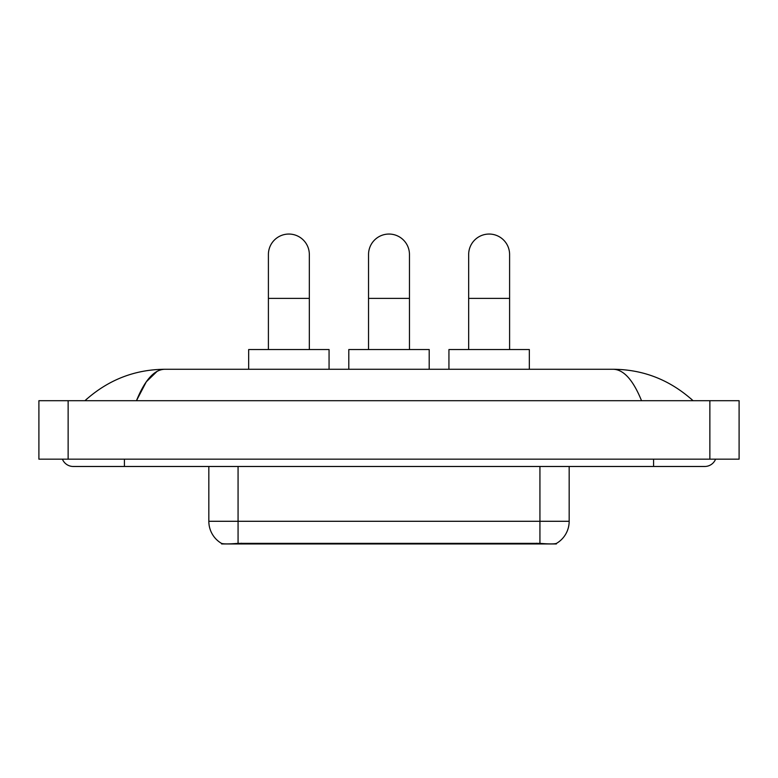 <?xml version="1.0" encoding="UTF-8"?>
<svg xmlns="http://www.w3.org/2000/svg" width="778" height="778" viewBox="0 0 778 778"><rect width="100%" height="100%" fill="white"/><g stroke="black" fill="none" stroke-linecap="round" stroke-linejoin="round"><path stroke-width="1.17" d="M556.377 543.433L556.377 543.948L221.623 543.948L221.623 543.433M208.835 466.479L208.835 521.289A25.577 25.577 0 0 0 221.477 543.365C223.374 544.094 228.897 544.094 238.068 543.365L539.932 543.365C549.083 544.094 554.617 544.094 556.523 543.365A25.577 25.577 0 0 0 569.165 521.289L569.165 466.479M268.4 349.536L268.4 254.513A20.461 20.461 0 0 1 288.871 234.052A20.461 20.461 0 0 1 309.333 254.513A20.461 20.461 0 0 0 288.871 234.052M309.333 349.536L309.333 254.513M329.065 369.268L329.065 349.536L248.668 349.536L248.668 369.268M368.539 349.536L368.539 254.513A20.461 20.461 0 0 1 389 234.052A20.461 20.461 0 0 1 409.461 254.513A20.461 20.461 0 0 0 389 234.052M409.461 349.536L409.461 254.513M429.203 369.268L429.203 349.536L348.797 349.536L348.797 369.268M468.667 349.536L468.667 254.513A20.461 20.461 0 0 1 489.129 234.052A20.461 20.461 0 0 1 509.6 254.513A20.461 20.461 0 0 0 489.129 234.052M509.6 349.536L509.6 254.513M529.332 369.268L529.332 349.536L448.935 349.536L448.935 369.268M62.415 459.166A11.699 11.699 0 0 0 73.249 466.479A11.699 11.699 0 0 1 62.415 459.166A11.699 11.699 0 0 0 73.249 466.479L704.751 466.479A11.699 11.699 0 0 0 715.585 459.166A11.699 11.699 0 0 1 704.751 466.479A11.699 11.699 0 0 0 715.585 459.166A11.699 11.699 0 0 1 704.751 466.479M641.539 400.699C633.156 380.053 623.732 369.579 613.288 369.268L164.712 369.268C154.268 369.579 144.844 380.053 136.461 400.699L146.303 381.794L157.127 371.32M68.133 400.699L739.1 400.699L739.1 459.166L38.9 459.166L38.9 400.699L68.133 400.699L68.133 459.166M613.288 369.268C643.455 369.501 670.053 379.975 693.052 400.699M84.948 400.699C107.841 380.024 134.429 369.54 164.712 369.268M536.645 543.948L536.645 543.229M241.355 543.948L241.355 543.229M539.932 543.365L539.932 521.289L569.165 521.289M208.835 521.289L238.068 521.289L238.068 543.365M238.068 466.479L238.068 521.289L539.932 521.289L539.932 466.479M268.4 298.373L309.333 298.373M368.539 298.373L409.461 298.373M468.667 298.373L509.6 298.373M653.588 459.166L653.588 466.479M124.412 459.166L124.412 466.479M709.867 400.699L709.867 459.166M693.052 400.689L690.563 398.433M84.948 400.689L87.437 398.433"/></g></svg>
